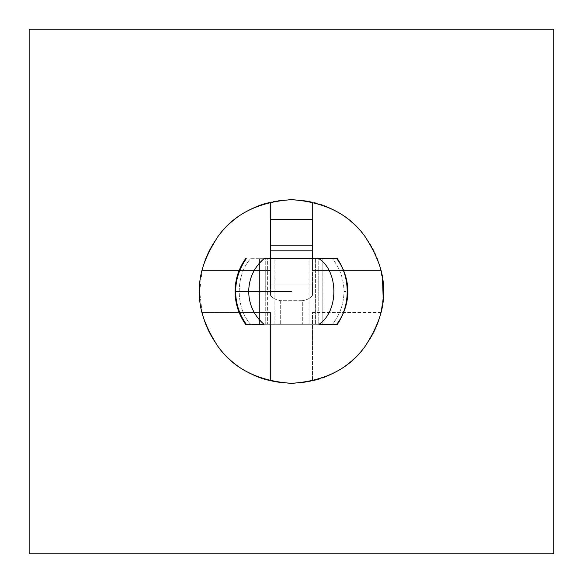 <?xml version="1.0" encoding="UTF-8"?>
<svg xmlns="http://www.w3.org/2000/svg" width="583" height="583" viewBox="0 0 583 583"><rect width="100%" height="100%" fill="white"/><g stroke="black" fill="none" stroke-linecap="round" stroke-linejoin="round"><path stroke-width="0.44" stroke-dasharray="2.92 2.19" d="M336.712 324.294L337.185 324.294C344.123 314.463 347.636 303.532 347.738 291.5C347.636 279.468 344.123 268.537 337.185 258.706L332.456 258.706L337.185 258.706C344.123 268.537 347.636 279.468 347.738 291.5L343.97 291.5C343.846 303.736 340.006 314.667 332.456 324.294C340.006 314.667 343.846 303.736 343.97 291.5L347.738 291.5C347.636 303.532 344.123 314.463 337.185 324.294L280.678 324.294L280.678 300.682L302.322 300.682L302.322 324.294L302.322 300.682C306.884 300.07 310.273 298.292 312.488 295.348L312.488 258.706L315.396 258.706L315.396 324.294L315.396 258.706L270.512 258.706L270.512 295.348C272.749 298.307 276.138 300.085 280.678 300.682L280.678 324.294L267.619 324.294L267.619 258.706L270.512 258.706L259.479 258.706L274.885 258.706L250.544 258.706C235.452 275.395 235.452 307.605 250.544 324.294L246.288 324.294M235.649 291.5L235.262 291.5C235.364 303.532 238.877 314.463 245.815 324.294C238.877 314.463 235.364 303.532 235.262 291.5C235.364 279.468 238.877 268.537 245.815 258.706C238.877 268.537 235.364 279.468 235.262 291.5L235.649 291.5M383.148 285.83L380.888 270.512C374.526 238.476 344.524 208.474 312.488 202.112C298.496 198.876 284.504 198.876 270.512 202.112C238.476 208.474 208.474 238.476 202.112 270.512L199.678 291.5L202.112 312.488C208.474 344.524 238.476 374.526 270.512 380.888C284.504 384.124 298.496 384.124 312.488 380.888C344.524 374.526 374.526 344.524 380.888 312.488L383.089 298.008M383.148 297.17L380.888 312.488L312.488 312.488L312.488 380.888L312.488 312.488L312.488 380.888L312.488 312.488L380.888 312.488C374.526 344.524 344.524 374.526 312.488 380.888C298.496 384.124 284.504 384.124 270.512 380.888L270.512 312.488L270.512 380.888C238.476 374.526 208.474 344.524 202.112 312.488L270.512 312.488L202.112 312.488L270.512 312.488L270.512 380.888L270.512 312.488L202.112 312.488L199.678 291.5L202.112 270.512L270.512 270.512L270.512 202.112L270.512 270.512L202.112 270.512C208.474 238.476 238.476 208.474 270.512 202.112L270.512 270.512L202.112 270.512L270.512 270.512L270.512 202.112C284.504 198.876 298.496 198.876 312.488 202.112L312.488 270.512L312.488 202.112C344.524 208.474 374.526 238.476 380.888 270.512L312.488 270.512L380.888 270.512L312.488 270.512L312.488 202.112L312.488 270.512L380.888 270.512L382.528 279.461M332.456 258.706L309.048 258.706L322.865 258.706L315.396 258.706L322.829 258.706L322.829 324.294L322.865 258.706L322.865 324.294L322.865 258.706L318.209 258.706L318.209 324.294L318.209 258.706L309.048 258.706L309.048 324.294L309.048 258.706L332.456 258.706C340.006 268.333 343.846 279.264 343.97 291.5C343.846 279.264 340.006 268.333 332.456 258.706M246.288 258.706L245.815 258.706M337.185 258.706L336.712 258.706M259.493 324.294L259.493 258.706L267.619 258.706L267.619 324.294L259.479 324.294L274.885 324.294L274.885 258.706L265.739 258.706L265.739 324.294L265.739 258.706L259.479 258.706L259.479 324.294L259.479 258.706L259.479 324.294L322.829 324.294M245.815 324.294L250.544 324.294C235.452 307.605 235.452 275.395 250.544 258.706L274.885 258.706L274.885 324.294L259.479 324.294M322.865 324.294L337.185 324.294M302.322 300.682L280.678 300.682C276.138 300.085 272.749 298.307 270.512 295.348L270.512 284.941L312.488 284.941L312.488 295.348C310.273 298.292 306.884 300.07 302.322 300.682M312.488 258.706L312.488 219.354L312.488 284.941L270.512 284.941L270.512 295.348L270.512 258.706L312.488 258.706M270.512 219.354L270.512 284.941L312.488 284.941L270.512 284.941L270.512 245.589L312.488 245.589L270.512 245.589L312.488 245.589L270.512 245.589L270.512 219.354M553.85 29.15L553.85 553.85L29.15 553.85L29.15 29.15L553.85 29.15L29.15 29.15L29.15 553.85L553.85 553.85L553.85 29.15L553.85 553.85L29.15 553.85L29.15 29.15L29.15 553.85L553.85 553.85L553.85 29.15L29.15 29.15L553.85 29.15L553.85 553.85L29.15 553.85L29.15 29.15L553.85 29.15L29.15 29.15L29.15 553.85L553.85 553.85L553.85 29.15L553.85 553.85L29.15 553.85L29.15 29.15L29.15 553.85L553.85 553.85L553.85 29.15L29.15 29.15L553.85 29.15L553.85 553.85L29.15 553.85L29.15 29.15L553.85 29.15L29.15 29.15L29.15 553.85L553.85 553.85L553.85 29.15M259.369 258.706L259.369 324.294M322.931 258.706L322.931 324.294"/><path stroke-width="0.87" d="M246.288 324.294C239.292 314.477 235.751 303.546 235.649 291.5L235.262 291.5L235.649 291.5C235.751 303.546 239.292 314.477 246.288 324.294L263.968 324.294C254.057 315.607 248.963 304.676 248.679 291.5L235.649 291.5L248.679 291.5C248.963 278.324 254.057 267.393 263.968 258.706L336.712 258.706C350.696 276.116 350.696 306.884 336.712 324.294L337.185 324.294L336.712 324.294C350.696 306.884 350.696 276.116 336.712 258.706L319.032 258.706C338.825 271.693 338.825 311.307 319.032 324.294L336.712 324.294L319.032 324.294C338.825 311.307 338.825 271.693 319.032 258.706L263.968 258.706C254.057 267.393 248.963 278.324 248.679 291.5L291.5 291.5L248.679 291.5C248.963 304.676 254.057 315.607 263.968 324.294L246.288 324.294M199.678 291.5C198.453 275.54 204.575 257.176 218.042 236.406C233.987 214.121 258.473 201.878 291.5 199.678C324.527 201.878 349.013 214.121 364.958 236.406C378.425 257.176 384.547 275.54 383.322 291.5C384.547 307.46 378.425 325.824 364.958 346.594C349.013 368.879 324.527 381.122 291.5 383.322C258.473 381.122 233.987 368.879 218.042 346.594C204.575 325.824 198.453 307.46 199.678 291.5C198.453 307.46 204.575 325.824 218.042 346.594C233.987 368.879 258.473 381.122 291.5 383.322C324.527 381.122 349.013 368.879 364.958 346.594C378.425 325.824 384.547 307.46 383.322 291.5C384.547 275.54 378.425 257.176 364.958 236.406C349.013 214.121 324.527 201.878 291.5 199.678C258.473 201.878 233.987 214.121 218.042 236.406C204.575 257.176 198.453 275.54 199.678 291.5M383.089 298.008L383.148 285.83M245.815 258.706L246.288 258.706C239.292 268.523 235.751 279.454 235.649 291.5C235.751 279.454 239.292 268.523 246.288 258.706L245.815 258.706M312.488 219.354L312.488 258.706L312.488 219.354L270.512 219.354L312.488 219.354M270.512 258.706L270.512 219.354L270.512 250.836L312.488 250.836L270.512 250.836L270.512 258.706M553.85 553.85L553.85 29.15L29.15 29.15L29.15 553.85L553.85 553.85L29.15 553.85L29.15 29.15L553.85 29.15L553.85 553.85M382.528 279.461L383.148 297.17M245.574 258.706C238.666 268.552 235.16 279.483 235.073 291.5C235.16 303.517 238.666 314.448 245.574 324.294M337.426 258.706C351.352 280.569 351.352 302.431 337.426 324.294"/></g></svg>
